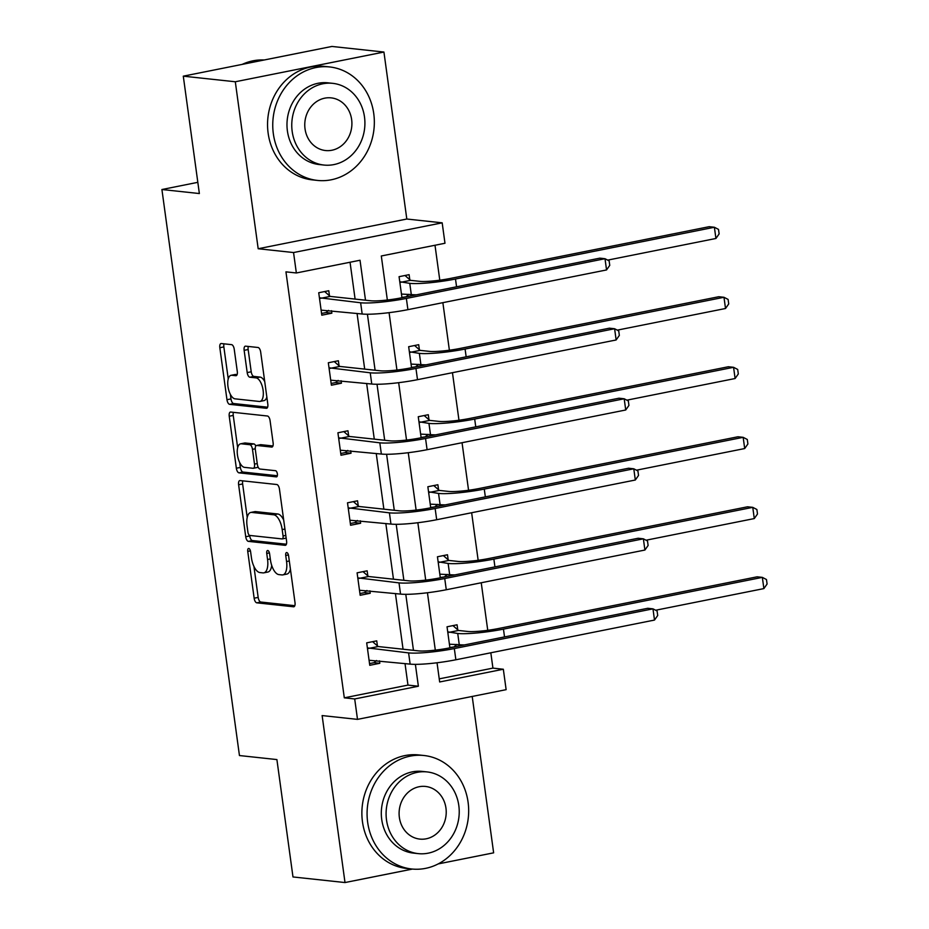 <?xml version="1.0" encoding="UTF-8"?>
<svg xmlns="http://www.w3.org/2000/svg" width="929" height="929" viewBox="0 0 929 929"><rect width="100%" height="100%" fill="white"/><g stroke="black" fill="none" stroke-linecap="round" stroke-linejoin="round"><path stroke-width="1.39" d="M248.751 548.458A3.135 1.382 -101.3 0 0 248.554 548.47A3.135 1.382 -101.3 0 0 247.741 551.385L254.151 598.206A4.482 1.974 -101.3 0 0 256.799 602.828L293.564 606.788A4.482 1.974 -101.3 0 0 293.843 606.776A4.482 1.974 -101.3 0 0 295.004 602.596L288.594 555.786A3.135 1.382 -101.3 0 0 286.736 552.546A3.135 1.382 -101.3 0 0 286.538 552.558A3.135 1.382 -101.3 0 0 285.726 555.472L286.562 561.534A14.341 6.329 -101.3 0 1 282.834 574.888A14.341 6.329 -101.3 0 1 281.952 574.935L278.886 574.598A14.341 6.329 -101.3 0 1 270.42 559.804L269.596 553.742A3.135 1.382 -101.3 0 0 267.738 550.502A3.135 1.382 -101.3 0 0 267.552 550.514A3.135 1.382 -101.3 0 0 266.739 553.429L267.564 559.49A14.341 6.329 -101.3 0 1 263.836 572.845A14.341 6.329 -101.3 0 1 262.965 572.891L259.899 572.554A14.341 6.329 -101.3 0 1 251.434 557.76L250.598 551.698A3.135 1.382 -101.3 0 0 248.751 548.458M383.932 52.047L235.304 81.764L258.181 248.74L406.809 219.023L383.932 52.047L331.92 46.45L183.292 76.166L199.363 193.546L161.913 189.516L239.45 755.544L276.9 759.574L292.983 876.953L345.007 882.55L412.453 869.068M438.151 863.924L493.636 852.834L472.211 696.448M183.292 76.166L235.304 81.764M234.236 349.269A4.482 1.974 -101.3 0 0 231.588 344.647L221.276 343.533A4.482 1.974 -101.3 0 0 221.009 343.544A4.482 1.974 -101.3 0 0 219.836 347.725L226.966 399.714A4.482 1.974 -101.3 0 0 229.602 404.336L266.368 408.296A4.482 1.974 -101.3 0 0 266.646 408.284A4.482 1.974 -101.3 0 0 267.807 404.103L260.689 352.114A4.482 1.974 -101.3 0 0 258.041 347.492L245.581 346.157A4.482 1.974 -101.3 0 0 245.314 346.169A4.482 1.974 -101.3 0 0 244.141 350.338L247.195 372.587A4.482 1.974 -101.3 0 0 249.843 377.209L256.021 377.882A11.984 5.295 -101.3 0 1 262.977 389.437A11.984 5.295 -101.3 0 1 259.981 401.421A11.984 5.295 -101.3 0 1 259.249 401.456L235.049 398.843A11.984 5.295 -101.3 0 1 228.093 387.288A11.984 5.295 -101.3 0 1 231.077 375.304A11.984 5.295 -101.3 0 1 231.82 375.27L235.85 375.711A4.482 1.974 -101.3 0 0 236.129 375.699A4.482 1.974 -101.3 0 0 237.29 371.519L234.236 349.269M439.243 678.855L492.927 668.114L503.332 669.24L506.131 689.666L357.502 719.371L322.131 715.574L345.007 882.55M357.502 719.371L354.704 698.956L418.375 686.229L415.379 664.351M365.503 300.206L360.022 260.248L296.351 272.975L285.946 271.849L344.299 697.83L354.704 698.956M296.351 272.975L293.552 252.549L442.181 222.832L444.979 243.259L381.308 255.986L387.347 300.021M258.181 248.74L293.552 252.549M240.054 480.56A4.482 1.974 -101.3 0 0 239.775 480.572A4.482 1.974 -101.3 0 0 238.614 484.752L245.732 536.741A4.482 1.974 -101.3 0 0 248.38 541.363L285.145 545.323A4.482 1.974 -101.3 0 0 285.424 545.311A4.482 1.974 -101.3 0 0 286.585 541.131L279.455 489.142A4.482 1.974 -101.3 0 0 276.819 484.52L240.054 480.56M236.349 468.228L229.231 416.238A4.482 1.974 -101.3 0 1 230.392 412.058A4.482 1.974 -101.3 0 1 230.659 412.046L267.424 416.006A4.482 1.974 -101.3 0 1 270.072 420.628L273.126 442.878A4.482 1.974 -101.3 0 1 271.965 447.058A4.482 1.974 -101.3 0 1 271.686 447.07L256.776 445.467A4.482 1.974 -101.3 0 0 256.497 445.479A4.482 1.974 -101.3 0 0 255.336 449.648L257.356 464.407A4.482 1.974 -101.3 0 0 260.004 469.04L275.53 470.701A3.135 1.382 -101.3 0 1 277.341 473.732A3.135 1.382 -101.3 0 1 276.563 476.867A3.135 1.382 -101.3 0 1 276.366 476.879L238.997 472.849A4.482 1.974 -101.3 0 1 236.349 468.228L240.367 467.426L239.705 462.572M197.831 182.328L161.913 189.516M411.547 367.745L408.667 346.703L418.7 344.694L419.397 349.734M421.441 364.656L421.592 365.736M430.731 507.791L427.851 486.75L437.884 484.741L438.581 489.78M440.625 504.702L440.776 505.782M449.915 647.838L447.035 626.796L457.068 624.787L457.765 629.827M459.809 644.749L459.96 645.829M492.927 668.114L490.826 652.785M487.748 630.303L481.234 582.762M478.156 560.28L471.642 512.738M468.564 490.257L462.05 442.715M458.972 420.233L452.458 372.692M449.381 350.21L442.866 302.668M439.789 280.186L435.004 245.256M440.323 577.815L437.443 556.773L447.476 554.764L448.173 559.804M450.217 574.726L450.368 575.806M421.139 437.768L418.259 416.726L428.292 414.717L428.989 419.757M431.033 434.679L431.184 435.759M401.955 297.721L399.075 276.679L409.108 274.67L409.805 279.71M411.849 294.632L412 295.712M406.809 219.023L442.181 222.832M437.036 662.772L439.661 681.967L503.332 669.24M389.077 312.655L396.938 370.044M398.669 382.678L406.53 440.067M408.261 452.702L416.122 510.091M417.853 522.725L425.714 580.114M427.445 592.748L435.306 650.137M413.463 650.335L405.787 594.328M403.871 580.311L396.195 524.304M394.279 510.288L386.603 454.281M384.687 440.253L377.011 384.246M375.095 370.23L367.419 314.223M344.299 697.83L407.97 685.103L405.021 663.573M403.058 649.208L395.429 593.538M393.466 579.185L385.837 523.515M383.874 509.162L376.245 453.491M374.282 439.138L366.653 383.468M364.691 369.115L357.061 313.445M355.099 299.092L350.047 262.233M407.97 685.103L418.375 686.229M331.514 310.692L331.85 313.178L321.806 315.186L318.728 292.74L328.773 290.731L329.47 295.77M341.106 380.727L341.442 383.201L331.398 385.21L328.32 362.763L338.365 360.754L339.062 365.794M350.697 450.751L351.034 453.224L340.989 455.233L337.912 432.786L347.957 430.777L348.654 435.817M360.289 520.774L360.626 523.248L350.581 525.257L347.504 502.81L357.549 500.801L358.246 505.84M369.881 590.798L370.218 593.271L360.173 595.28L357.096 572.833L367.141 570.824L367.838 575.864M379.473 660.821L379.81 663.294L369.765 665.303L366.688 642.856L376.733 640.847L377.429 645.887M455.454 646.723L449.868 647.513M379.81 663.294L374.027 662.667L369.533 663.573M445.862 576.7L440.276 577.49M370.218 593.271L364.435 592.644L359.941 593.55M436.27 506.677L430.684 507.466M360.626 523.248L354.843 522.621L350.349 523.526M426.678 436.653L421.092 437.431M351.034 453.224L345.251 452.597L340.757 453.503M417.086 366.63L411.501 367.408M341.442 383.201L335.659 382.574L331.165 383.48M407.494 296.606L401.909 297.385M331.85 313.178L326.067 312.55L321.573 313.456M263.836 572.845L267.854 572.043A14.341 6.329 -101.3 0 0 271.709 565.389M282.834 574.888L286.852 574.087A14.341 6.329 -101.3 0 0 290.417 569.117M253.931 566.423L258.169 597.405A4.482 1.974 -101.3 0 0 260.817 602.027L294.818 605.685M249.68 535.418L249.75 535.94A4.482 1.974 -101.3 0 0 252.398 540.562L286.399 544.22M242.806 480.862A4.482 1.974 -101.3 0 0 242.632 483.951L247.219 517.43M247.927 532.201A3.135 1.382 -101.3 0 0 249.785 535.441L282.056 538.913A3.135 1.382 -101.3 0 0 282.242 538.901A3.135 1.382 -101.3 0 0 283.055 535.975L282.184 529.588A14.341 6.329 -101.3 0 0 273.718 514.794L251.654 512.413A14.341 6.329 -101.3 0 0 250.772 512.448A14.341 6.329 -101.3 0 0 247.056 525.814L247.927 532.201M286.074 538.112A3.135 1.382 -101.3 0 0 286.167 538.112L282.242 538.901M283.705 520.124A14.341 6.329 -101.3 0 0 277.736 513.981L273.718 514.794M250.772 512.448L254.79 511.647A14.341 6.329 -101.3 0 1 255.672 511.612L277.736 513.981M237.661 447.685L233.237 415.437L229.231 416.238M233.423 412.348A4.482 1.974 -101.3 0 0 233.237 415.437M272.94 445.966L260.794 444.666A4.482 1.974 -101.3 0 0 260.515 444.677A4.482 1.974 -101.3 0 0 260.259 444.77M277.353 475.741L243.015 472.048L238.997 472.849M241.308 443.795A11.984 5.295 -101.3 0 0 240.565 443.83A11.984 5.295 -101.3 0 0 237.58 455.814A11.984 5.295 -101.3 0 0 244.536 467.368L253.06 468.286A4.482 1.974 -101.3 0 0 253.338 468.274A4.482 1.974 -101.3 0 0 254.5 464.105L252.479 449.346A4.482 1.974 -101.3 0 0 249.831 444.712L241.308 443.795L245.314 442.994A11.984 5.295 -101.3 0 0 244.582 443.028L240.565 443.83M257.078 467.484A4.482 1.974 -101.3 0 0 257.345 467.473A4.482 1.974 -101.3 0 0 258.053 466.939M255.789 446.001A4.482 1.974 -101.3 0 0 253.849 443.911L249.831 444.712M245.314 442.994L253.849 443.911M240.367 467.426A4.482 1.974 -101.3 0 0 243.015 472.048M231.077 375.304L235.095 374.503A11.984 5.295 -101.3 0 1 235.827 374.468L237.104 374.608M259.981 401.421L263.999 400.62A11.984 5.295 -101.3 0 0 266.844 397.008M264.73 381.598A11.984 5.295 -101.3 0 0 260.039 377.081L256.021 377.882M248.345 346.447A4.482 1.974 -101.3 0 0 248.159 349.536L251.213 371.786A4.482 1.974 -101.3 0 0 253.861 376.408L260.039 377.081M230.346 394.326L230.984 398.913A4.482 1.974 -101.3 0 0 233.62 403.534L267.633 407.192M224.04 343.835A4.482 1.974 -101.3 0 0 223.854 346.923L228.244 378.916M452.946 625.612L458.496 630.466L467.763 631.465A22.83 2.81 -7.8 0 0 498.258 628.573L757.147 576.816L762.349 577.373L503.46 629.13A34.245 4.227 172.2 0 1 457.73 633.473L447.72 631.836M456.871 644.436L454.362 646.607M449.415 644.203L459.263 644.703L457.73 633.473M763.882 588.591L762.349 577.373L766.471 579.533L767.087 584.016L763.882 588.591L655.642 610.237M464.465 644.923A34.245 4.227 172.2 0 1 459.263 644.703M458.496 630.466L448.452 632.475M369.08 660.264L410.142 664.119L408.597 652.901L367.385 647.896M376.524 660.507L374.027 662.667M372.61 641.672L378.161 646.538L418.642 650.892A22.83 2.81 -7.8 0 0 449.125 647.989L647.768 608.286L652.971 608.843L454.327 648.558A34.245 4.227 172.2 0 1 408.597 652.901M654.504 620.061L652.971 608.843L657.093 610.992L657.709 615.486L654.504 620.061L455.872 659.776A34.245 4.227 172.2 0 1 410.142 664.119M378.161 646.538L368.116 648.535M367.663 822.293A57.064 50.723 96.1 0 0 411.768 868.998A57.064 50.723 96.1 0 0 468.088 802.215A57.064 50.723 96.1 0 0 423.984 755.509A57.064 50.723 96.1 0 0 367.663 822.293M423.984 755.509L418.782 754.952A57.064 50.723 96.1 0 0 362.461 821.735A57.064 50.723 96.1 0 0 406.565 868.441L411.768 868.998M418.259 853.623L413.475 853.112A41.085 36.521 -83.9 0 1 381.726 819.483A41.085 36.521 -83.9 0 1 422.265 771.407L427.061 771.918A41.085 36.521 96.1 0 0 386.51 819.993A41.085 36.521 96.1 0 0 418.259 853.623A41.085 36.521 96.1 0 0 458.81 805.548A41.085 36.521 96.1 0 0 427.061 771.918M445.955 808.114A26.476 23.539 96.1 0 0 425.494 786.445A26.476 23.539 96.1 0 0 399.365 817.427A26.476 23.539 96.1 0 0 419.827 839.096A26.476 23.539 96.1 0 0 445.955 808.114M273.335 133.73A57.064 50.723 96.1 0 0 317.451 180.423A57.064 50.723 96.1 0 0 373.76 113.652A57.064 50.723 96.1 0 0 329.656 66.946A57.064 50.723 96.1 0 0 273.335 133.73M329.656 66.946L324.453 66.389A57.064 50.723 96.1 0 0 268.133 133.161A57.064 50.723 96.1 0 0 312.249 179.866L317.451 180.423M323.942 165.048L319.158 164.538A41.085 36.521 -83.9 0 1 287.398 130.908A41.085 36.521 -83.9 0 1 327.949 82.832L332.733 83.343A41.085 36.521 96.1 0 0 292.182 131.43A41.085 36.521 96.1 0 0 323.942 165.048A41.085 36.521 96.1 0 0 364.493 116.973A41.085 36.521 96.1 0 0 332.733 83.343M351.638 119.539A26.476 23.539 96.1 0 0 331.165 97.87A26.476 23.539 96.1 0 0 305.037 128.864A26.476 23.539 96.1 0 0 325.498 150.533A26.476 23.539 96.1 0 0 351.638 119.539M264.242 59.979A57.064 50.723 96.1 0 0 242.179 64.391M443.354 555.588L448.904 560.442L458.171 561.441A22.83 2.81 -7.8 0 0 488.666 558.55L747.555 506.793L752.757 507.35L493.868 559.107A34.245 4.227 172.2 0 1 448.138 563.45L438.128 561.813M447.279 574.412L444.77 576.584M439.823 574.18L449.671 574.679L448.138 563.45M754.29 518.568L752.757 507.35L756.88 509.498L757.495 513.992L754.29 518.568L646.05 540.213M454.873 574.9A34.245 4.227 172.2 0 1 449.671 574.679M448.904 560.442L438.86 562.451M433.762 485.565L439.312 490.419L448.579 491.418A22.83 2.81 -7.8 0 0 479.074 488.526L737.963 436.769L743.165 437.327L484.276 489.084A34.245 4.227 172.2 0 1 438.546 493.427L428.536 491.789M437.687 504.389L435.178 506.56M430.232 504.157L440.079 504.644L438.546 493.427M744.698 448.544L743.165 437.327L747.288 439.475L747.903 443.969L744.698 448.544L636.458 470.19M445.281 504.877A34.245 4.227 172.2 0 1 440.079 504.644M439.312 490.419L429.268 492.428M359.488 590.24L400.55 594.096L399.005 582.878L357.793 577.873M366.932 590.472L364.435 592.644M363.018 571.649L368.569 576.503L409.05 580.869A22.83 2.81 -7.8 0 0 439.533 577.966L638.177 538.251L643.379 538.82L444.736 578.523A34.245 4.227 172.2 0 1 399.005 582.878M644.912 550.038L643.379 538.82L647.501 540.968L648.117 545.462L644.912 550.038L446.28 589.752A34.245 4.227 172.2 0 1 400.55 594.096M368.569 576.503L358.524 578.512M349.896 520.217L390.946 524.072L389.414 512.843L348.201 507.849M357.34 520.449L354.843 522.621M353.426 501.625L358.977 506.479L399.458 510.845A22.83 2.81 -7.8 0 0 429.941 507.942L628.585 468.228L633.787 468.797L435.144 508.5A34.245 4.227 172.2 0 1 389.414 512.843M635.32 480.014L633.787 468.797L637.909 470.945L638.525 475.439L635.32 480.014L436.688 519.729A34.245 4.227 172.2 0 1 390.946 524.072M358.977 506.479L348.932 508.488M424.17 415.542L429.721 420.396L438.987 421.394A22.83 2.81 -7.8 0 0 469.482 418.503L728.371 366.746L733.573 367.303L474.684 419.06A34.245 4.227 172.2 0 1 428.954 423.403L418.944 421.766M428.083 434.366L425.587 436.537M420.64 434.122L430.487 434.621L428.954 423.403M735.106 378.521L733.573 367.303L737.696 369.452L738.311 373.946L735.106 378.521L626.866 400.167M435.689 434.853A34.245 4.227 172.2 0 1 430.487 434.621M429.721 420.396L419.676 422.405M340.304 450.193L381.354 454.049L379.822 442.819L338.609 437.826M347.748 450.426L345.251 452.597M343.835 431.602L349.385 436.456L389.866 440.822A22.83 2.81 -7.8 0 0 420.349 437.919L618.993 398.204L624.195 398.773L425.552 438.476A34.245 4.227 172.2 0 1 379.822 442.819M625.728 409.991L624.195 398.773L628.318 400.922L628.933 405.416L625.728 409.991L427.096 449.706A34.245 4.227 172.2 0 1 381.354 454.049M349.385 436.456L339.34 438.465M414.578 345.518L420.129 350.372L429.395 351.371A22.83 2.81 -7.8 0 0 459.89 348.48L718.779 296.723L723.981 297.28L465.092 349.037A34.245 4.227 172.2 0 1 419.362 353.38L409.352 351.743M418.491 364.342L415.995 366.514M411.048 364.098L420.895 364.598L419.362 353.38M725.514 308.498L723.981 297.28L728.104 299.428L728.719 303.922L725.514 308.498L617.274 330.143M426.097 364.83A34.245 4.227 172.2 0 1 420.895 364.598M420.129 350.372L410.084 352.381M330.712 380.17L371.763 384.025L370.23 372.796L329.017 367.803M338.156 380.402L335.659 382.574M334.243 361.578L339.793 366.432L380.275 370.787A22.83 2.81 -7.8 0 0 410.757 367.896L609.401 328.181L614.603 328.738L415.96 368.453A34.245 4.227 172.2 0 1 370.23 372.796M616.136 339.968L614.603 328.738L618.726 330.898L619.341 335.392L616.136 339.968L417.504 379.682A34.245 4.227 172.2 0 1 371.763 384.025M339.793 366.432L329.749 368.441M404.986 275.495L410.537 280.349L419.803 281.348A22.83 2.81 -7.8 0 0 450.298 278.456L709.187 226.688L714.389 227.257L455.5 279.014A34.245 4.227 172.2 0 1 409.77 283.357L399.76 281.719M408.899 294.319L406.403 296.49M401.456 294.075L411.303 294.574L409.77 283.357M715.922 238.474L714.389 227.257L718.512 229.405L719.127 233.899L715.922 238.474L607.682 260.12M416.506 294.807A34.245 4.227 172.2 0 1 411.303 294.574M410.537 280.349L400.492 282.358M321.12 310.135L362.171 314.002L360.638 302.773L319.425 297.779M328.564 310.379L326.067 312.55M324.651 291.555L330.201 296.409L370.683 300.764A22.83 2.81 -7.8 0 0 401.165 297.872L599.809 258.157L605.011 258.715L406.368 298.43A34.245 4.227 172.2 0 1 360.638 302.773M606.544 269.944L605.011 258.715L609.134 260.875L609.749 265.357L606.544 269.944L407.912 309.659A34.245 4.227 172.2 0 1 362.171 314.002M330.201 296.409L320.157 298.418M250.435 550.851L247.741 551.385M288.42 554.938L285.726 555.472M269.422 552.894L266.739 553.429M270.304 558.944L267.564 559.49M289.302 560.988L286.562 561.534M260.817 602.027L256.799 602.828M258.169 597.405L254.151 598.206M252.398 540.562L248.38 541.363M249.75 535.94L245.732 536.741M242.632 483.951L238.614 484.752M285.795 535.429L283.055 535.975M284.924 529.042L282.184 529.588M255.672 511.612L251.654 512.413M260.794 444.666L256.776 445.467M257.24 463.559L254.5 464.105M255.254 448.788L252.479 449.346M235.827 374.468L231.82 375.27M253.861 376.408L249.843 377.209M251.213 371.786L247.195 372.587M248.159 349.536L244.141 350.338M233.62 403.534L229.602 404.336M230.984 398.913L226.966 399.714M223.854 346.923L219.836 347.725M504.528 636.922L503.46 629.13M455.872 659.776L454.327 648.558M494.936 566.899L493.868 559.107M485.344 496.876L484.276 489.084M446.28 589.752L444.736 578.523M436.688 519.729L435.144 508.5M475.753 426.841L474.684 419.06M427.096 449.706L425.552 438.476M466.161 356.817L465.092 349.037M417.504 379.682L415.96 368.453M456.569 286.794L455.5 279.014M407.912 309.659L406.368 298.43M260.515 444.677L256.497 445.479M257.345 467.473L253.338 468.274"/></g></svg>
